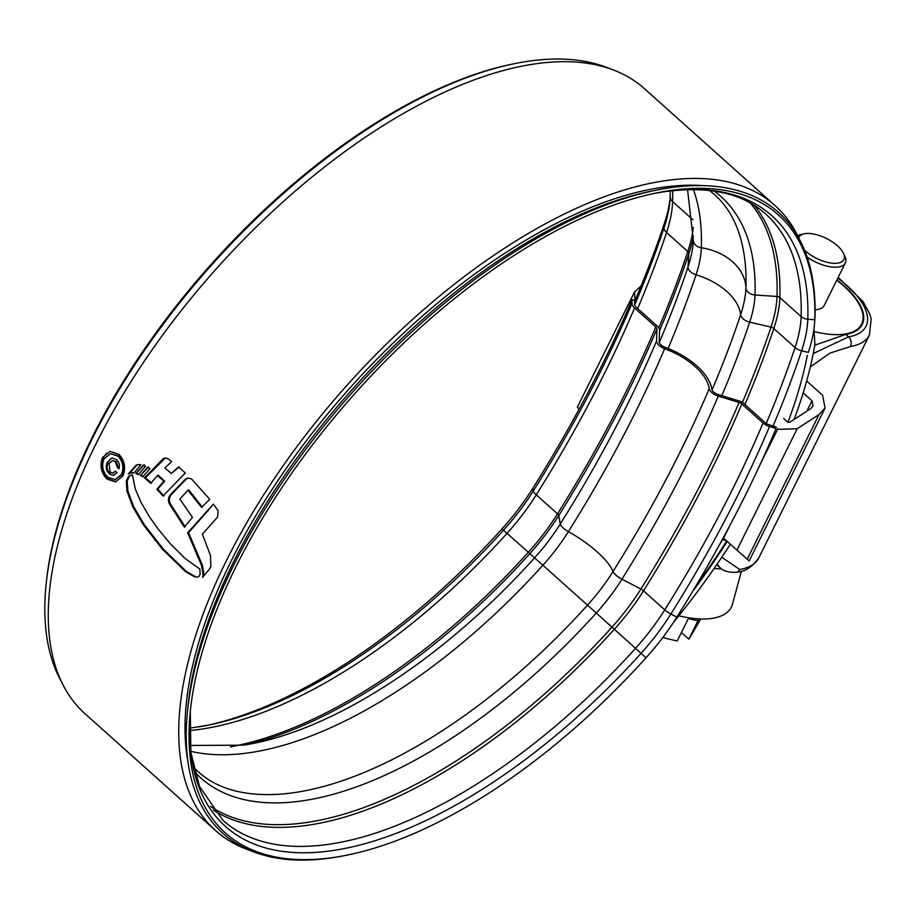 <?xml version="1.0" encoding="UTF-8"?>
<svg xmlns="http://www.w3.org/2000/svg" width="917" height="917" viewBox="0 0 917 917"><rect width="100%" height="100%" fill="white"/><g stroke="black" fill="none" stroke-linecap="round" stroke-linejoin="round"><path stroke-width="1.38" d="M814.72 345.216L845.829 334.396A70.368 31.167 26.4 0 0 862.244 324.435A70.368 31.167 26.4 0 0 836.9 279.914M721.794 557.261L739.732 569.491A81.51 36.107 26.4 0 0 758.772 557.949L869.454 334.992A81.51 36.107 -153.6 0 1 850.403 346.534L830.16 353.022L810.33 366.869M806.822 411.194L811.992 400.775L813.012 406.105L810.49 408.81L789.869 422.198L787.737 422.164L783.634 418.496M635.126 300.352L634.484 292.065L641.189 285.795M797.182 428.743L819.019 414.564L825.059 408.076L749.2 560.895L736.936 550.097L797.182 428.743L779.106 429.305M825.059 408.076L822.618 395.296L806.673 381.025M811.992 400.775L803.189 392.9M729.943 525.338L723.559 538.199L736.936 550.097M634.484 292.065L577.297 407.274L579.2 409.005M716.762 564.677L719.868 567.451L717.071 564.23M813.241 353.607L848.569 336.848A74.552 33.012 26.4 0 0 837.794 278.115M804.576 250.215A25.08 11.107 26.4 0 0 837.897 263.122A25.08 11.107 26.4 0 0 843.411 253.172A25.08 11.107 26.4 0 0 804.977 233.663A25.08 11.107 26.4 0 0 804.347 233.778A25.08 11.107 26.4 0 0 798.707 237.893M843.411 253.172L844.74 255.946A27.865 12.345 -153.6 0 1 845.291 263.019A27.865 12.345 -153.6 0 1 838.608 266.996A27.865 12.345 -153.6 0 1 807.143 257.15M815.064 309.74A27.865 12.345 26.4 0 0 817.506 309.51A27.865 12.345 26.4 0 0 824.177 305.544L845.291 263.019M814.067 331.53A69.669 30.857 26.4 0 0 844.924 334.063A69.669 30.857 26.4 0 0 861.625 324.125A69.669 30.857 26.4 0 0 836.751 280.212M741.452 571.108L732.431 604.246A78.805 34.903 -153.6 0 1 712.463 618.333A78.805 34.903 -153.6 0 1 678.821 615.788M700.829 618.986L688.839 639.149L681.434 632.524M698.685 618.895L697.573 620.763L698.513 618.883M698.892 618.906L688.839 639.149M697.573 620.763L688.346 618.608L677.227 640.994L662.716 637.613M714.091 568.529A69.669 30.857 26.4 0 0 721.541 568.804M797.664 235.772A27.865 12.345 -153.6 0 1 801.332 234.397L804.347 233.778M187.893 761.213A411.057 194.874 -48.2 0 1 326.223 415.642A411.057 194.874 -48.2 0 1 659.036 187.836A411.057 194.874 -48.2 0 1 702.972 185.647M722.734 539.505A411.057 194.874 -48.2 0 1 720.017 543.747M250.226 850.506A419.413 198.84 -48.2 0 1 215.472 830.481L85.017 713.724A419.413 198.84 -48.2 0 1 148.795 354.581A419.413 198.84 -48.2 0 1 531.906 64.373A419.413 198.84 -48.2 0 1 644.399 88.651L774.865 205.397A419.413 198.84 -48.2 0 1 798.604 237.721M215.472 830.481A419.413 198.84 -48.2 0 1 279.249 471.338A419.413 198.84 -48.2 0 1 662.372 181.119A419.413 198.84 -48.2 0 1 774.865 205.397M131.257 475.098L129.48 476.175L127.165 480.932L127.864 491.019L133.687 506.688L144.21 524.581L163.215 548.951L186.289 571.429L195.688 576.804L194.782 576.942L197.728 577.045L199.172 576.197L200.124 574.031L199.803 569.021L185.303 558.648L170.069 543.483L157.552 528.284L149.609 517.05L141.115 502.493L135.28 488.967L132.461 474.846L131.555 474.903M197.144 577.183L197.728 577.045M194.782 576.942L185.394 571.578L162.32 549.088L143.316 524.719L132.793 506.837L126.982 491.168L126.271 481.081L128.586 476.324L132.461 474.846M133.813 472.553L130.157 472.954L134.088 472.931L140.92 464.713L137.722 464.655M130.157 472.954L128.288 474.009L136.186 465.079L138.112 464.61M135.796 473.562L143.488 464.942L145.62 466.329L138.272 474.536L135.796 473.562L144.382 464.793M140.416 475.315L147.775 467.131L149.975 468.644L142.788 476.829L140.416 475.315L148.669 466.994M171.353 473.47L178.448 466.971L185.303 472.966L163.02 496.017L156.841 489.242L163.834 481.265L157.529 475.533L150.72 483.282L144.554 477.929L162.974 458.913L164.968 457.938L167.731 458.615L171.731 461.606L164.877 467.911L171.353 473.47L179.342 466.833M191.515 478.915L209.775 499.364L201.511 507.365L187.974 490.217L179.904 499.077L192.455 517.394L184.351 527.103L169.588 504.178C167.811 500.625 168.143 497.404 170.562 494.527L185.303 479.304L187.916 478.009L191.515 478.915M213.386 504.098L187.653 532.788L201.476 565.296L203.058 574.512L202.623 577.343L209.523 569.033L210.876 566.236L210.451 555.404L202.37 534.175L217.57 517.108L218.108 510.746L213.386 504.098M122.958 475.82C126.03 467.739 124.678 460.575 118.889 454.339L110.178 451.416L102.521 457.537C99.563 465.607 101.042 472.759 106.957 478.995L115.553 481.906L122.958 475.82M726.688 540.996A419.413 198.84 -48.2 0 1 696.129 585.562M813.918 329.272L814.789 342.007A36.233 17.171 -48.2 0 1 814.434 347.302A429.167 203.459 -48.2 0 1 794.122 419.436M730.333 544.24A429.167 203.459 -48.2 0 1 673.514 622.356M807.315 355.441A420.811 199.505 -48.2 0 1 787.932 422.313M727.204 541.454A420.811 199.505 -48.2 0 1 692.702 591.316M115.978 481.826L107.851 478.857C101.936 472.645 100.457 465.492 103.415 457.4L102.521 457.537M103.415 457.4L106.762 453.158M107.851 478.857L106.957 478.995M115.106 479.717L122.362 474.364C124.987 467.441 123.806 461.308 118.843 456.001L110.487 453.663L117.961 456.139C122.912 461.446 124.093 467.578 121.468 474.513L115.106 479.706L107.77 477.195C102.715 471.877 101.455 465.767 103.999 458.867L110.487 453.663M122.362 474.364L121.468 474.513M203.058 574.512L203.952 574.363L202.37 565.159L188.547 532.651L211.575 506.505M202.37 565.159L201.476 565.296M188.547 532.651L187.653 532.788M185.245 526.954L170.482 504.029C168.705 500.487 169.026 497.266 171.456 494.378L186.197 479.167L188.363 477.952M202.405 507.227L188.868 490.068L187.974 490.217M170.482 504.029L169.588 504.178M171.456 494.378L170.562 494.527M151.614 483.144L145.448 477.78L165.415 457.892M163.902 495.879L157.735 489.105L164.728 481.127L158.423 475.396L157.529 475.533M157.735 489.105L156.841 489.242M164.728 481.127L163.834 481.265M145.448 477.78L144.554 477.929M143.682 476.691L141.31 475.178M139.166 474.398L136.69 473.424M129.182 473.871L137.08 464.942L139.006 464.46M137.08 464.942L136.186 465.079M118.946 468.793C120.035 465.114 119.187 462.042 116.413 459.566L111.885 457.984L107.369 462.111C105.352 466.535 106.028 470.49 109.41 473.986L113.467 475.43L117.055 472.702L115.336 471.166L112.848 473.092L110.143 472.095L109.066 463.693L112.321 460.598L115.427 461.744L117.227 467.257L118.946 468.793M109.41 473.986L110.292 473.848C106.934 470.387 106.257 466.421 108.263 461.962L110.166 459.188M119.199 468.071L118.121 467.12L116.321 461.595L112.321 460.598M118.121 467.12L117.227 467.257M116.321 461.595L115.427 461.744M659.185 345.48A9.755 5.032 22.9 0 0 664.642 348.689A54.298 27.991 22.9 0 1 709.254 388.602A9.755 5.032 -157.1 0 0 711.81 392.579A9.755 5.032 -157.1 0 0 718.263 396.11L739.056 402.46A4.184 2.155 22.9 0 1 741.819 403.973L763.07 422.989A9.755 5.032 -157.1 0 0 769.523 426.52L776.091 428.526L776.137 427.013L769.569 425.007A6.969 3.588 -157.1 0 1 764.95 422.485L743.71 403.469A6.969 3.588 22.9 0 0 739.091 400.947L718.309 394.597A6.969 3.588 -157.1 0 1 713.69 392.075A6.969 3.588 -157.1 0 1 711.867 389.232A57.083 29.436 22.9 0 0 664.974 347.268A6.969 3.588 22.9 0 1 661.077 344.987A6.969 3.588 22.9 0 1 659.22 341.72L659.541 329.753A6.969 3.588 -157.1 0 0 657.695 326.498L636.455 307.482A6.969 3.588 22.9 0 1 634.598 304.226L634.702 300.444L632.077 299.641L631.973 303.424A9.755 5.032 22.9 0 0 634.564 307.986L655.804 327.002A4.184 2.155 -157.1 0 1 656.916 328.951L656.595 340.918A9.755 5.032 22.9 0 0 659.185 345.48M609.645 68.626A416.627 197.522 131.8 0 0 525.315 61.703A416.627 197.522 131.8 0 0 514.093 63.743L512.064 64.156A414.656 196.582 131.8 0 0 46.045 584.908L45.85 586.972A416.627 197.522 131.8 0 0 61.267 681.4M773.065 426.073A844.488 400.362 131.8 0 0 801.607 350.81L808.336 352.38A145.734 69.084 131.8 0 0 814.434 324.801A145.734 69.084 131.8 0 0 814.754 319.712A414.656 196.582 131.8 0 0 667.244 191A414.656 196.582 131.8 0 0 656.079 193.04A414.656 196.582 131.8 0 0 190.06 713.793A414.656 196.582 131.8 0 0 336.642 857.005A414.656 196.582 131.8 0 0 347.807 854.965A414.656 196.582 131.8 0 0 646.004 657.81A145.734 69.084 131.8 0 0 676.884 617.118A843.835 400.053 131.8 0 0 776.091 428.526M514.093 63.743A416.627 197.522 131.8 0 0 45.85 586.972M814.434 324.801L814.617 322.75A147.706 70.024 131.8 0 0 814.949 317.58A416.627 197.522 131.8 0 0 666.739 188.26A416.627 197.522 131.8 0 0 655.517 190.312A416.627 197.522 131.8 0 0 187.286 713.541A416.627 197.522 131.8 0 0 334.567 857.429A416.627 197.522 131.8 0 0 345.789 855.389L347.807 854.965M722.413 539.368L725.06 540.491A849.406 402.689 131.8 0 0 725.416 539.861M634.679 301.406A849.406 402.689 131.8 0 0 664.321 223.496A145.734 69.084 131.8 0 0 670.132 198.588M206.348 725.553A414.656 196.582 131.8 0 0 501.989 528.926A145.734 69.084 131.8 0 0 532.857 488.234A843.835 400.053 131.8 0 0 632.077 299.641M845.829 334.396L848.569 336.848A6.969 5.33 -99.6 0 1 850.403 346.534M747.229 559.187L819.019 414.564M760.25 464.266L778.029 428.468M739.732 569.491A6.969 5.33 80.4 0 1 736.271 572.277L736.271 572.277C744.684 571.921 752.181 567.142 758.772 557.949M118.843 456.001L117.961 456.139M186.197 479.167L185.303 479.304M163.868 458.764L162.974 458.913M186.289 571.429L185.394 571.578M163.215 548.951L162.32 549.088M155.798 540.09L154.893 540.228M144.21 524.581L143.316 524.719M133.687 506.688L132.793 506.837M127.864 491.019L126.982 491.168M127.165 480.932L126.271 481.081M129.48 476.175L128.586 476.324M108.263 461.962L107.369 462.111M664.321 223.496L664.057 227.714A9.755 5.789 18.4 0 0 666.556 232.528L687.796 251.545A4.184 2.476 -161.6 0 1 688.862 253.608L688.014 266.95A9.755 5.789 18.4 0 0 690.512 271.764A9.755 5.789 18.4 0 0 696.049 274.779A120.414 57.083 131.8 0 0 701.345 247.773A389.347 184.581 131.8 0 0 693.458 189.567M668.08 348.471A824.096 390.699 131.8 0 0 696.049 274.779A54.298 32.221 18.4 0 1 740.649 314.691A120.414 57.083 131.8 0 0 745.945 287.697A389.347 184.581 131.8 0 0 745.83 271.1C743.802 236.827 733.348 211.323 714.458 194.576L709.517 190.495M693.344 239.795A9.755 7.474 1.9 0 0 693.321 240.128A9.755 7.474 1.9 0 0 695.716 245.252A9.755 7.474 1.9 0 0 701.345 247.773A54.298 41.609 1.9 0 1 745.945 287.697A9.755 7.474 -178.1 0 0 748.341 292.34A9.755 7.474 -178.1 0 0 755.012 294.987A390.057 184.925 131.8 0 0 714.263 191.126M532.857 488.234L533.339 490.916A9.755 2.923 32.1 0 0 536.262 494.836L557.513 513.852A4.184 1.249 -147.9 0 1 558.762 515.537L560.276 524.008A9.755 2.923 32.1 0 0 563.198 527.94A9.755 2.923 32.1 0 0 568.414 531.619A818.526 388.051 131.8 0 0 664.642 348.689M244.094 745.131A390.057 184.925 131.8 0 0 254.112 743.297A390.057 184.925 131.8 0 0 534.611 557.834L542.898 565.239A120.414 57.083 131.8 0 0 568.414 531.619A54.298 16.288 32.1 0 1 613.014 571.532A818.526 388.051 131.8 0 0 709.254 388.602M814.949 317.58L814.754 319.712L807.797 319.242A140.805 66.758 131.8 0 1 801.607 350.81A9.755 5.789 -161.6 0 1 795.05 347.532L773.81 328.515A4.184 2.476 18.4 0 0 771.002 327.105L749.693 322.142A9.755 5.789 -161.6 0 1 743.137 318.852A9.755 5.789 -161.6 0 1 740.649 314.691A824.096 390.699 131.8 0 1 712.051 389.897M646.004 657.81L641.063 653.328A409.727 194.244 131.8 0 1 335.381 850.151A409.727 194.244 131.8 0 1 190.312 711.202L190.839 752.181L199.379 786.213L222.854 820.257A406.873 192.891 131.8 0 0 331.988 843.812A406.873 192.891 131.8 0 0 635.538 648.353L587.499 605.163A120.414 57.083 131.8 0 0 613.014 571.532A9.755 2.923 -147.9 0 0 615.823 575.028A9.755 2.923 -147.9 0 0 621.944 579.2A819.236 388.384 131.8 0 0 718.263 396.11M193.441 767.174L198.038 771.644C216.767 788.563 243.28 796.139 277.564 794.351A389.347 184.581 131.8 0 0 297.028 792.196A389.347 184.581 131.8 0 0 587.499 605.163L542.898 565.239A389.347 184.581 131.8 0 1 252.427 752.272A389.347 184.581 131.8 0 1 190.736 751.321M189.532 730.574A406.873 192.891 131.8 0 0 203.482 728.809A406.873 192.891 131.8 0 0 507.032 533.362L534.611 557.834A121.124 57.427 131.8 0 0 560.276 524.008A819.236 388.384 131.8 0 0 656.595 340.918M198.313 726.975A409.727 194.244 131.8 0 0 208.858 725.049A409.727 194.244 131.8 0 0 503.502 530.232L507.032 533.362A137.951 65.394 131.8 0 0 536.262 494.836A836.052 396.362 131.8 0 0 634.564 307.986M670.247 196.146A9.755 7.474 1.9 0 0 670.224 196.479A9.755 7.474 1.9 0 0 672.619 201.602L692.943 219.793M637.659 308.57A841.623 399.01 131.8 0 0 666.556 232.528A137.951 65.394 131.8 0 0 672.619 201.602A406.873 192.891 131.8 0 0 672.711 190.656M766.222 423.448A841.623 399.01 131.8 0 0 795.05 347.532A137.951 65.394 131.8 0 0 801.126 316.606A9.755 7.474 -178.1 0 0 807.797 319.242A409.727 194.244 131.8 0 0 662.051 192.066A409.727 194.244 131.8 0 0 653.534 193.579L661.799 192.111C707.42 185.417 741.991 192.673 765.523 213.867A406.873 192.891 131.8 0 1 801.126 316.606L779.874 297.589A406.873 192.891 131.8 0 0 754.347 205.431M213.237 810.089A406.873 192.891 131.8 0 0 310.748 824.796A406.873 192.891 131.8 0 0 614.298 629.349A137.951 65.394 131.8 0 0 643.528 590.823A836.052 396.362 131.8 0 0 741.819 403.973M210.348 806.272A405.646 192.318 131.8 0 0 309.293 822.079A405.646 192.318 131.8 0 0 611.926 627.217A136.725 64.82 131.8 0 0 640.903 589.035A834.825 395.777 131.8 0 0 739.056 402.46M194.587 771.827A390.057 184.925 131.8 0 0 305.281 800.403A390.057 184.925 131.8 0 0 596.279 613.026A121.124 57.427 131.8 0 0 621.944 579.2L640.903 589.035A4.184 1.249 32.1 0 1 643.528 590.823L664.768 609.839A836.052 396.362 131.8 0 0 763.07 422.989M655.517 190.312L650.462 191.355A411.699 195.183 131.8 0 0 187.756 708.394L187.286 713.541M185.245 716.613A409.658 194.221 131.8 0 0 187.148 754.829M696.553 185.612A409.658 194.221 131.8 0 0 658.36 187.939M676.884 617.118L670.889 614.012A9.755 2.923 -147.9 0 1 664.768 609.839A137.951 65.394 131.8 0 1 635.538 648.353L641.063 653.328A140.805 66.758 131.8 0 0 670.889 614.012A838.906 397.714 131.8 0 0 769.523 426.52M744.925 404.557A841.623 399.01 131.8 0 0 773.81 328.515A137.951 65.394 131.8 0 0 779.874 297.589A4.184 3.198 1.9 0 0 777.008 296.455A405.646 192.318 131.8 0 0 750.232 202.978M742.392 402.471A840.396 398.425 131.8 0 0 771.002 327.105A136.725 64.82 131.8 0 0 777.008 296.455L755.012 294.987A121.124 57.427 131.8 0 1 749.693 322.142A824.807 391.032 131.8 0 1 721.805 395.663M246.295 744.764A405.646 192.318 131.8 0 0 529.797 553.708A136.725 64.82 131.8 0 0 558.762 515.537A834.825 395.777 131.8 0 0 656.916 328.951M230.442 746.851A406.873 192.891 131.8 0 0 528.284 552.366A137.951 65.394 131.8 0 0 557.513 513.852A836.052 396.362 131.8 0 0 655.804 327.002M501.989 528.926L503.502 530.232A140.805 66.758 131.8 0 0 533.339 490.916A838.906 397.714 131.8 0 0 631.973 303.424M659.312 342.419A824.807 391.032 131.8 0 0 688.014 266.95A121.124 57.427 131.8 0 0 693.08 244.037A121.124 57.427 131.8 0 0 693.321 240.403M659.518 330.716A840.396 398.425 131.8 0 0 688.862 253.608A136.725 64.82 131.8 0 0 693.424 236.127M658.83 327.759A841.623 399.01 131.8 0 0 687.796 251.545A137.951 65.394 131.8 0 0 693.344 227.473M634.679 304.925A844.488 400.362 131.8 0 0 664.057 227.714A140.805 66.758 131.8 0 0 669.937 201.075A140.805 66.758 131.8 0 0 670.224 196.765M719.868 567.451C723.077 571.016 728.545 572.632 736.271 572.277M838.161 277.37L862.966 301.464L869.752 314.015L871.15 318.921L869.454 334.992M861.625 324.125L859.676 328.045M112.848 473.092L113.742 472.954M189.532 728.201L208.858 725.049M190.163 745.464L243.853 745.166L254.112 743.297M687.567 189.636L693.321 240.128L693.08 244.037M669.937 201.075L670.338 190.931"/></g></svg>
